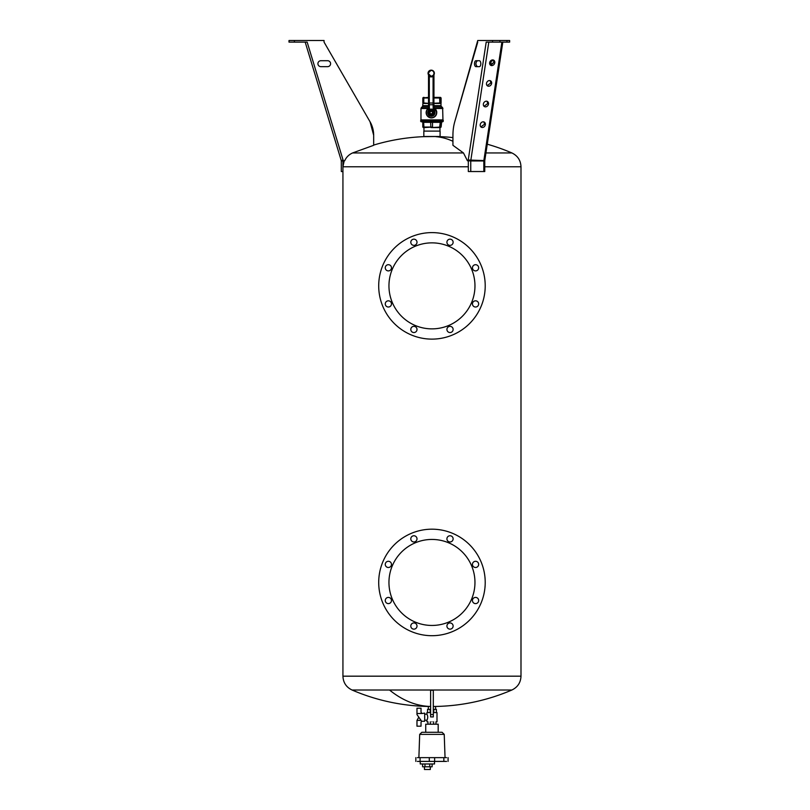 <?xml version="1.0" encoding="UTF-8"?>
<svg xmlns="http://www.w3.org/2000/svg" width="810" height="810" viewBox="0 0 810 810"><rect width="100%" height="100%" fill="white"/><g stroke="black" fill="none" stroke-linecap="round" stroke-linejoin="round"><path stroke-width="1.21" d="M436.712 112.043A0.537 0.537 -90 0 0 436.712 112.023L436.732 112.661L436.762 112.023A5.255 5.255 90 0 0 434.089 108.034L436.762 112.043M436.732 112.661A5.255 5.255 90 0 1 431.477 117.885L431.406 117.885A5.255 5.255 90 0 1 428.632 108.165L428.885 117.237L431.406 117.885A5.255 5.255 90 0 0 434.099 108.115M429.138 109.897L428.409 109.907L428.652 108.348A5.103 5.093 -90 0 0 428.956 117.096A5.103 5.093 -90 0 0 435.78 115.233A5.103 5.093 -90 0 0 434.15 108.337L434.079 108.206M433.542 109.897A3.503 3.503 90 0 1 431.345 116.134A3.503 3.503 90 0 0 432.996 109.552L431.315 109.117A3.503 3.503 90 0 1 432.996 109.552L434.312 109.907M420.704 120.984L420.977 119.9L442.949 119.9L442.635 107.73L434.089 107.73M428.52 74.895A0.537 0.537 90 0 1 428.52 74.925L428.52 103.012L429.3 103.012L429.32 104.753A0.81 0.516 178.6 0 1 428.531 104.247L429.178 109.866L428.662 109.38L428.409 109.907L428.531 104.267M433.502 109.866L434.049 109.38L433.927 104.227A0.81 0.516 178.6 0 1 433.097 104.753L433.218 109.674M433.988 104.865L434.15 108.337M431.315 109.117L431.315 109.117A3.503 3.503 90 0 0 429.634 115.698L431.315 116.134A3.503 3.503 90 0 1 429.634 115.698C426.86 112.661 427.427 110.464 431.315 109.117M433.957 97.2L433.957 74.884M433.957 74.682L434.008 74.682A0.537 0.537 -90 0 0 433.957 74.925L433.907 74.925A0.537 0.537 90 0 1 433.968 74.682L432.783 75.907L433.077 76.373L433.907 74.925L433.927 104.227M428.52 103.012L428.531 104.247A0.81 0.516 178.6 0 1 428.531 104.227L428.52 74.925L429.3 76.373L429.563 75.907M420.643 121.257L443.283 120.984L442.746 121.794L421.18 121.794L420.643 121.257L443.283 121.257M428.591 106.404L422.617 106.404L422.931 103.457L428.52 103.457M433.957 103.457L440.994 103.457L440.994 105.644L434.028 105.644M433.957 97.99L440.883 97.99L441.096 102.941L433.957 103.245M422.84 97.939L422.931 103.457L422.881 102.91L428.52 103.376M431.872 111.415L430.505 111.476L429.887 112.56L430.505 113.775L431.872 113.835L432.611 112.691L432.135 111.415L430.626 111.274L429.776 112.489L430.626 113.977L432.105 113.835L432.732 112.762L432.135 111.415M432.611 112.56L431.872 113.835M428.52 97.392L422.871 97.889L423.762 97.99L423.762 102.941M440.883 97.99L440.832 102.91M432.732 112.489L431.983 111.476M422.81 127.049L422.81 122.33L423.61 122.33L423.994 127.585L423.346 127.585L422.81 127.049L430.819 127.049L430.636 121.794M423.994 127.585L432.51 127.049L432.51 122.33L423.61 122.33L423.225 121.794M422.81 122.33L422.263 121.794M431.001 127.585L441.116 127.049L441.663 121.794M432.368 127.585L440.326 127.585L441.399 121.794M439.607 127.585L440.336 121.794M441.116 122.33L432.51 122.33L432.661 121.794M440.002 102.91L439.951 97.889L440.792 97.889L440.559 97.392L441.096 97.99L441.096 102.941L441.096 97.99M439.82 102.941L439.617 97.392L440.306 97.392M423.731 97.99L428.52 97.99M423.61 97.99L424.116 97.392M423.589 102.91L423.903 97.392M422.83 97.99L422.83 102.941L422.83 97.99L423.62 97.889M440.022 97.392L439.82 97.99M433.957 97.392L439.496 97.392M422.871 97.889L423.407 97.392L422.881 97.99M440.326 127.585L441.116 127.049M423.954 127.585L423.954 131.098L439.972 131.098L439.972 127.585M439.972 131.098L423.954 131.098M423.832 131.169L423.832 136.485L440.093 136.485L440.093 131.169M439.962 136.485L423.792 136.657A202.216 202.216 0 0 0 373.673 145.071L373.673 135.27A26.963 26.963 0 0 0 370.059 121.794L324.061 42.12L324.061 40.5L289.008 40.5L289.008 42.12L294.394 42.12L294.394 40.5M430.424 706.462L429.067 706.482A202.216 202.216 0 0 1 352.036 690.009C346.255 687.214 343.217 682.607 342.934 676.178L520.992 676.178C520.708 682.607 517.671 687.214 511.89 690.009L389.509 690.009A202.216 107.406 90 0 0 430.424 706.462L428.338 706.482L428.338 709.378M511.89 690.009A202.216 202.216 0 0 1 434.859 706.462L433.309 706.462L435.588 706.482L435.588 709.378M430.616 700.863L430.616 690.272L433.309 690.272L433.309 716.921L430.616 716.921L430.616 714.542L433.309 714.542M433.309 700.863L433.309 690.272M430.616 690.272L430.616 714.542M324.061 42.12L370.059 121.794L373.673 135.27L373.673 145.304L352.593 152.948C348.978 154.548 346.346 157.15 344.695 160.755L342.934 160.755L342.934 676.178M484.765 166.779L520.992 166.779L520.992 676.178M427.548 712.587L427.548 709.378L430.616 709.378M433.309 709.378L436.377 709.378L436.377 712.587M430.13 712.587L430.13 709.378M433.796 712.587L433.796 709.378M468.17 160.755A3.24 1.62 90 0 1 468.241 160.015L486.192 42.12L492.571 42.12L488.815 42.12L470.782 160.562A1.347 0.678 90 0 0 470.752 160.957L467.421 160.755L463.472 152.948L452.932 145.304L452.932 135.27A26.963 13.476 90 0 1 454.744 121.794L477.738 40.5L509.642 40.5L509.642 42.12L499.942 42.12L499.942 40.5M433.309 712.587L436.995 712.587L436.995 721.811M424.683 720.191L426.931 720.191C427.984 718.197 427.984 716.202 426.931 714.197L426.931 712.587L430.616 712.587M501.886 42.12L483.853 160.562L484.815 160.299L502.818 42.12L506.938 42.12L506.938 40.5M490.688 60.75L493.817 60.72L494.009 62.279L491.002 65.114A2.967 1.478 90 0 1 492.308 60.72M440.134 136.657A202.216 202.216 0 0 1 452.932 137.578L452.932 135.27M479.328 60.72A2.967 1.478 -90 0 1 480.816 63.686A2.967 1.478 -90 0 1 479.328 66.653L475.956 66.653A2.967 1.478 90 0 1 474.478 63.686A2.967 1.478 90 0 1 475.956 60.72L479.328 60.72A2.967 1.478 90 0 1 480.816 63.686A2.967 1.478 90 0 1 479.328 66.653M342.934 160.957L341.314 160.957L341.314 171.538L341.314 160.957A1.347 1.347 0 0 0 341.253 160.562L305.188 42.12L307.162 42.12L294.394 42.12M320.882 60.72A2.967 2.967 0 0 0 317.915 63.686A2.967 2.967 0 0 0 320.882 66.653L327.625 66.653A2.967 2.967 0 0 0 330.591 63.686A2.967 2.967 0 0 0 327.625 60.72L320.882 60.72M307.162 42.12L343.065 160.015A3.24 3.24 0 0 1 343.197 160.755L342.934 160.755M477.363 66.653C475.45 64.678 475.45 62.704 477.363 60.72M454.744 121.794L477.738 42.12M431.963 721.811C438.453 721.811 438.453 721.811 431.963 721.811C425.473 721.811 425.473 721.811 431.963 721.811M492.571 40.5L492.571 42.12L499.942 42.12M468.322 160.957L468.322 171.538L484.765 171.538L484.765 160.957L483.823 160.957A1.347 0.678 90 0 1 483.853 160.562L468.241 160.015M341.962 160.957L341.314 160.957A1.347 1.347 0 0 0 341.253 160.562L343.065 160.015M289.008 42.12L289.008 40.5M426.931 714.197L424.683 714.197M489.645 62.755A2.967 2.46 121.3 0 0 490.668 65.286A2.967 2.46 121.3 0 0 494.778 62.755A2.967 2.46 121.3 0 0 493.756 60.223A2.967 2.46 121.3 0 0 489.645 62.755M486.496 83.389A2.967 2.46 121.3 0 0 487.529 85.921A2.967 2.46 121.3 0 0 491.64 83.389A2.967 2.46 121.3 0 0 490.607 80.858A2.967 2.46 121.3 0 0 486.496 83.389M483.357 104.024A2.967 2.46 121.3 0 0 484.38 106.555A2.967 2.46 121.3 0 0 488.491 104.024A2.967 2.46 121.3 0 0 487.468 101.493A2.967 2.46 121.3 0 0 483.357 104.024M480.219 124.659A2.967 2.46 121.3 0 0 481.241 127.19A2.967 2.46 121.3 0 0 485.352 124.659A2.967 2.46 121.3 0 0 484.329 122.118A2.967 2.46 121.3 0 0 480.219 124.659M490.303 65.002L494.009 62.279L493.341 60.031M487.164 85.637L490.86 82.914L490.202 80.666M484.026 106.272L487.721 103.548L487.053 101.301M480.877 126.907L484.582 124.183L483.914 121.925M312.336 65.59L310.605 59.92M318.613 86.224L316.892 80.544M341.314 171.538L342.934 171.538M433.623 724.201L433.623 721.811M430.302 724.201L430.302 721.811M435.972 721.811L435.972 724.201M427.953 724.201L427.953 721.811M421.929 713.509L424.683 713.134L424.683 721.264L421.666 721.264L416.978 714.572L416.978 708.213L421.028 708.213L421.028 712.213L421.929 713.509L416.978 713.509M457.488 629.178A53.247 53.247 0 0 0 478.7 556.915A53.247 53.247 0 0 0 406.428 535.714A53.247 53.247 0 0 0 385.226 607.976A53.247 53.247 0 0 0 457.488 629.178M447.829 628.236A3.098 3.098 0 0 0 452.213 628.236A3.098 3.098 0 0 0 452.213 623.852A3.098 3.098 0 0 0 447.829 623.852A3.098 3.098 0 0 0 447.829 628.236M417.008 626.039A3.098 3.098 0 0 0 413.91 622.941A3.098 3.098 0 0 0 410.802 626.039A3.098 3.098 0 0 0 413.91 629.147A3.098 3.098 0 0 0 417.008 626.039M475.551 603.612A3.098 3.098 0 0 0 478.659 600.504A3.098 3.098 0 0 0 475.551 597.405A3.098 3.098 0 0 0 472.453 600.504A3.098 3.098 0 0 0 475.551 603.612M477.748 566.585A3.098 3.098 0 0 0 477.748 562.201A3.098 3.098 0 0 0 473.364 562.201A3.098 3.098 0 0 0 473.364 566.585A3.098 3.098 0 0 0 477.748 566.585M453.124 538.853A3.098 3.098 0 0 0 450.016 535.754A3.098 3.098 0 0 0 446.917 538.853A3.098 3.098 0 0 0 450.016 541.961A3.098 3.098 0 0 0 453.124 538.853M416.097 536.665A3.098 3.098 0 0 0 411.713 536.665A3.098 3.098 0 0 0 411.713 541.05A3.098 3.098 0 0 0 416.097 541.05A3.098 3.098 0 0 0 416.097 536.665M388.375 561.289A3.098 3.098 0 0 0 385.266 564.398A3.098 3.098 0 0 0 388.375 567.496A3.098 3.098 0 0 0 391.473 564.398A3.098 3.098 0 0 0 388.375 561.289M386.178 598.317A3.098 3.098 0 0 0 386.178 602.701A3.098 3.098 0 0 0 390.562 602.701A3.098 3.098 0 0 0 390.562 598.317A3.098 3.098 0 0 0 386.178 598.317M457.488 332.596A53.247 53.247 0 0 0 478.7 260.334A53.247 53.247 0 0 0 406.428 239.132A53.247 53.247 0 0 0 385.226 311.394A53.247 53.247 0 0 0 457.488 332.596M447.829 331.644A3.098 3.098 0 0 0 452.213 331.644A3.098 3.098 0 0 0 452.213 327.26A3.098 3.098 0 0 0 447.829 327.26A3.098 3.098 0 0 0 447.829 331.644M417.008 329.457A3.098 3.098 0 0 0 413.91 326.349A3.098 3.098 0 0 0 410.802 329.457A3.098 3.098 0 0 0 413.91 332.556A3.098 3.098 0 0 0 417.008 329.457M475.551 307.02A3.098 3.098 0 0 0 478.659 303.922A3.098 3.098 0 0 0 475.551 300.814A3.098 3.098 0 0 0 472.453 303.922A3.098 3.098 0 0 0 475.551 307.02M477.748 269.993A3.098 3.098 0 0 0 477.748 265.609A3.098 3.098 0 0 0 473.364 265.609A3.098 3.098 0 0 0 473.364 269.993A3.098 3.098 0 0 0 477.748 269.993M453.124 242.271A3.098 3.098 0 0 0 450.016 239.163A3.098 3.098 0 0 0 446.917 242.271A3.098 3.098 0 0 0 450.016 245.369A3.098 3.098 0 0 0 453.124 242.271M416.097 240.074A3.098 3.098 0 0 0 411.713 240.074A3.098 3.098 0 0 0 411.713 244.458A3.098 3.098 0 0 0 416.097 244.458A3.098 3.098 0 0 0 416.097 240.074M388.375 264.698A3.098 3.098 0 0 0 385.266 267.806A3.098 3.098 0 0 0 388.375 270.904A3.098 3.098 0 0 0 391.473 267.806A3.098 3.098 0 0 0 388.375 264.698M386.178 301.725A3.098 3.098 0 0 0 386.178 306.109A3.098 3.098 0 0 0 390.562 306.109A3.098 3.098 0 0 0 390.562 301.725A3.098 3.098 0 0 0 386.178 301.725M445.044 757.633L444.234 734.376L442.078 732.291L438.19 732.291L438.19 724.201L425.736 724.201L425.736 732.291L421.848 732.291L419.691 734.376L418.881 757.633M418.598 717.508L416.978 720.404L421.068 720.404M418.598 716.89L416.978 714.572M416.978 720.404L416.978 726.185L421.028 726.185L421.028 722.186L421.666 721.264M452.577 620.187A43.001 43.001 0 0 0 469.699 561.836A43.001 43.001 0 0 0 411.348 544.705A43.001 43.001 0 0 0 394.217 603.065A43.001 43.001 0 0 0 452.577 620.187M452.577 323.605A43.001 43.001 0 0 0 469.699 265.245A43.001 43.001 0 0 0 411.348 248.123A43.001 43.001 0 0 0 394.217 306.474A43.001 43.001 0 0 0 452.577 323.605M442.078 732.291L421.848 732.291L442.078 732.291M444.234 734.376L419.691 734.376M417.393 757.633L446.533 757.633M420.086 757.633L420.086 761.41L417.393 761.41M443.839 757.633L443.839 761.41L434.626 761.41L434.636 757.633L434.636 761.41L429.3 761.41L429.29 757.633L429.3 761.41L420.086 761.41M446.533 761.41L443.839 761.41M434.524 761.41L434.524 763.972L420.238 763.972L420.238 761.41M424.966 763.972L424.966 766.807L422.587 766.807L422.587 763.972M429.735 763.972L429.735 766.807L424.966 766.807M432.125 763.972L432.125 766.807L429.735 766.807M430.302 766.807L430.302 769.5L424.45 769.5L424.45 766.807M433.937 110.038A3.665 3.665 90 0 1 429.594 115.84A3.665 3.665 90 0 1 428.763 110.038M420.977 119.9L420.977 108.489L428.166 108.489M434.778 108.489L442.949 108.489M420.704 120.174L442.949 119.9M428.622 107.73L421.291 107.73L420.977 108.489M433.907 103.012L433.077 103.012L433.077 76.373A3.645 3.635 -90 0 1 429.3 76.373L429.3 103.012L433.077 103.012L433.097 104.753L429.32 104.753L429.442 109.664M433.988 104.895L434.089 107.963M442.635 107.73L441.308 106.404L434.069 106.404M432.904 109.684A3.351 3.341 90 0 1 434.241 114.23A3.351 3.341 90 0 1 429.695 115.567A3.351 3.341 -90 0 1 428.368 111.021A3.351 3.341 -90 0 1 432.904 109.684M422.931 105.644L428.571 105.644M432.58 110.251A2.714 2.714 90 0 1 433.664 113.926A2.714 2.714 90 0 1 429.988 115A2.714 2.714 90 0 1 428.905 111.324A2.714 2.714 90 0 1 432.58 110.251M433.957 74.925L434.008 74.682A3.098 3.098 -90 0 0 431.254 70.156L431.153 70.156A3.098 3.098 -90 0 0 428.055 73.264A3.098 3.098 -90 0 0 432.783 75.907M431.153 76.363A3.098 3.098 -90 0 0 434.251 73.264A3.098 3.098 -90 0 0 431.153 70.156L428.055 73.264L431.153 76.363M432.398 110.585A2.329 2.329 90 0 1 433.32 113.744A2.329 2.329 90 0 1 430.161 114.666A2.329 2.329 90 0 1 429.239 111.507A2.329 2.329 90 0 1 432.398 110.585M428.318 73.264A2.835 2.825 -90 0 0 431.143 76.089A2.835 2.825 -90 0 0 433.968 73.264A2.835 2.825 -90 0 0 431.143 70.43A2.835 2.825 -90 0 0 428.318 73.264M433.957 97.889L439.81 97.889M423.782 97.889L428.52 97.889M389.509 690.009L352.036 690.009M344.189 160.755L342.934 166.779L468.322 166.779M485.939 152.948L511.89 152.948C517.671 155.753 520.708 160.36 520.992 166.779M352.593 152.948L463.472 152.948M452.932 141.274A202.216 96.947 -90 0 0 435.881 136.657M484.633 160.957L484.815 160.299M470.752 171.538L470.752 160.957L483.823 160.957L483.823 171.538M428.692 108.003L428.561 108.53M422.617 106.404L421.291 107.73M443.222 120.984L443.222 120.174M434.008 74.682C434.767 72.151 433.846 70.652 431.254 70.156M441.308 106.404L440.994 105.644M511.89 152.948A202.216 202.216 0 0 0 487.266 144.2M426.931 720.191L426.931 721.811M415.844 757.633L415.844 761.41M448.082 757.633L448.082 761.41"/></g></svg>
